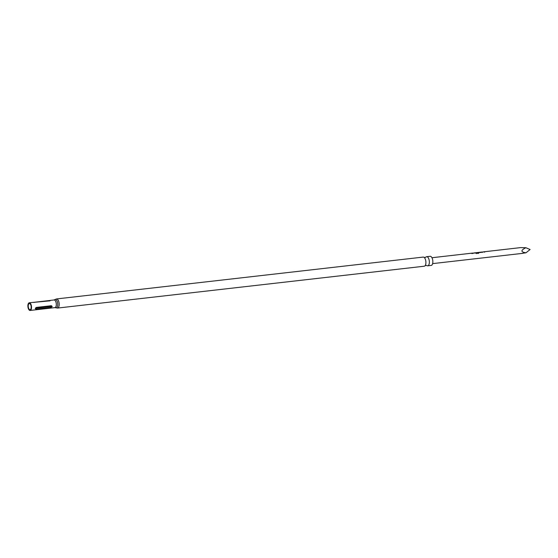 <?xml version="1.0" encoding="UTF-8"?>
<svg xmlns="http://www.w3.org/2000/svg" width="558" height="558" viewBox="0 0 558 558"><rect width="100%" height="100%" fill="white"/><g stroke="black" fill="none" stroke-linecap="round" stroke-linejoin="round"><path stroke-width="0.84" d="M426.668 265.42L426.682 265.434A4.597 2.127 -96.5 0 0 427.309 265.789A4.597 2.127 -96.5 0 0 427.7 265.824A4.597 2.127 -96.5 0 0 429.332 261.437A4.597 2.127 -96.5 0 0 427.051 256.729A4.597 2.127 -96.5 0 0 426.661 256.694A4.597 2.127 -96.5 0 0 425.754 257.308L424.226 257.475M481.959 252.174L482.119 252.153A2.818 1.304 83.5 0 1 482.251 252.188A2.818 1.304 83.5 0 1 482.51 252.307M482.119 252.16L483.723 251.832A2.964 1.374 83.5 0 1 483.863 251.853A2.964 1.374 83.5 0 1 484.281 252.097L484.762 252.049A2.964 1.374 83.5 0 0 484.344 251.798A2.964 1.374 83.5 0 0 484.17 251.777L483.486 251.867L484.177 251.923A2.818 1.304 83.5 0 1 484.351 251.944A2.818 1.304 83.5 0 1 484.602 252.063M478.241 252.467A2.964 1.374 83.5 0 1 478.401 252.425A2.964 1.374 83.5 0 1 478.652 252.446A2.964 1.374 83.5 0 1 478.834 252.523A2.818 1.304 83.5 0 1 478.897 252.523A2.818 1.304 83.5 0 1 479.134 252.544A2.818 1.304 83.5 0 1 479.28 252.593L479.28 252.453A2.964 1.374 83.5 0 0 479.134 252.397A2.964 1.374 83.5 0 0 478.876 252.376L480.494 252.188A2.964 1.374 83.5 0 1 480.745 252.209A2.964 1.374 83.5 0 1 480.898 252.265L480.877 252.279A2.818 1.304 83.5 0 1 480.989 252.279A2.818 1.304 83.5 0 1 481.233 252.3A2.818 1.304 83.5 0 1 481.408 252.369L481.408 252.23A2.964 1.374 83.5 0 0 481.226 252.153A2.964 1.374 83.5 0 0 480.975 252.132L481.54 252.07M475.835 252.879L475.36 252.781A2.964 1.374 83.5 0 1 475.535 252.802A2.964 1.374 83.5 0 1 475.716 252.879L475.828 252.872A2.818 1.304 83.5 0 1 475.967 252.9A2.818 1.304 83.5 0 1 476.107 252.955L476.114 252.816A2.964 1.374 83.5 0 0 475.967 252.753A2.964 1.374 83.5 0 0 475.821 252.732L477.432 252.551A2.964 1.374 83.5 0 1 477.578 252.572A2.964 1.374 83.5 0 1 478.171 252.997L476.26 253.241A2.964 1.374 83.5 0 1 476.483 253.569L478.736 252.976A2.964 1.374 83.5 0 0 478.108 252.509A2.964 1.374 83.5 0 0 477.934 252.488L477.25 252.579L477.948 252.635A2.818 1.304 83.5 0 1 478.115 252.655A2.818 1.304 83.5 0 1 478.708 253.102L478.499 253.339M477.948 252.635L477.278 252.725L477.948 252.635M476.107 252.955L477.522 252.809A2.818 1.304 83.5 0 1 477.613 252.865M472.605 253.241L472.765 253.22A2.818 1.304 83.5 0 1 472.905 253.255A2.818 1.304 83.5 0 1 473.156 253.374M472.765 253.227L474.37 252.9A2.964 1.374 83.5 0 1 474.516 252.92A2.964 1.374 83.5 0 1 474.935 253.165L475.416 253.116A2.964 1.374 83.5 0 0 474.991 252.865A2.964 1.374 83.5 0 0 474.816 252.844L474.14 252.934L474.83 252.99A2.818 1.304 83.5 0 1 474.998 253.011A2.818 1.304 83.5 0 1 475.249 253.13M471.636 253.346L471.587 253.353A2.818 1.304 83.5 0 1 471.636 253.346A2.818 1.304 83.5 0 1 471.88 253.367A2.818 1.304 83.5 0 1 472.131 253.485M521.744 253.395L526.006 252.788C520.635 252.056 520.586 250.368 525.859 247.724L520.586 247.613L484.058 251.784M482.105 252.014A2.964 1.374 83.5 0 1 482.251 252.042A2.964 1.374 83.5 0 1 482.67 252.286L482.189 252.342A2.964 1.374 83.5 0 0 481.77 252.09A2.964 1.374 83.5 0 0 481.596 252.07L482.105 252.028M481.198 252.453L478.897 252.523M477.522 252.809L476.114 252.816M477.522 252.662A2.964 1.374 83.5 0 1 477.781 252.844L475.716 252.879M472.898 253.109A2.964 1.374 83.5 0 1 473.317 253.353L472.842 253.409A2.964 1.374 83.5 0 0 472.417 253.158A2.964 1.374 83.5 0 0 472.242 253.137L472.759 253.095A2.964 1.374 83.5 0 1 472.898 253.109M471.475 253.304L471.468 253.241A2.964 1.374 83.5 0 1 471.622 253.199A2.964 1.374 83.5 0 1 471.88 253.22A2.964 1.374 83.5 0 1 472.298 253.471L471.817 253.52A2.964 1.374 83.5 0 0 471.398 253.276A2.964 1.374 83.5 0 0 471.14 253.255A2.964 1.374 83.5 0 0 470.987 253.297M29.79 309.69A3.111 1.444 83.5 0 1 28.249 306.502A3.111 1.444 83.5 0 1 29.351 303.531A3.111 1.444 83.5 0 1 29.623 303.552A3.111 1.444 83.5 0 1 31.164 306.74A3.111 1.444 83.5 0 1 30.062 309.711A3.111 1.444 83.5 0 1 29.79 309.69M426.661 256.694L430.155 256.296A4.597 2.127 83.5 0 1 430.546 256.324A4.597 2.127 83.5 0 1 432.827 261.039A4.597 2.127 83.5 0 1 431.195 265.42L427.7 265.824M57.53 308.072A4.597 2.127 83.5 0 0 59.162 303.685A4.597 2.127 83.5 0 0 56.881 298.976A4.597 2.127 83.5 0 0 56.484 298.942L423.208 257.085A4.597 2.127 83.5 0 1 423.599 257.119A4.597 2.127 83.5 0 1 424.24 257.489A4.597 2.127 83.5 0 1 425.845 261.409A4.597 2.127 83.5 0 1 425.168 265.587A4.597 2.127 83.5 0 1 424.247 266.215L57.53 308.072L55.64 307.73A4.227 1.96 83.5 0 1 55.584 307.702M36.396 307.416L51.406 305.707L52.215 306.572L50.931 307.465L35.928 309.174L35.252 308.511L36.396 307.416M35.838 308.253L50.841 306.544L51.008 305.93L35.998 307.639L35.593 307.988L35.928 309.174L35.252 308.511M51.406 305.707L52.215 306.572A0.739 0.425 -164.9 0 0 51.252 306.196M29.602 302.82A3.85 1.786 83.5 0 1 31.513 306.774A3.85 1.786 83.5 0 1 30.146 310.45A3.85 1.786 83.5 0 1 29.811 310.422A3.85 1.786 83.5 0 1 27.9 306.475A3.85 1.786 83.5 0 1 29.267 302.792A3.85 1.786 83.5 0 1 29.602 302.82M30.146 310.45L54.914 307.625A3.85 1.786 -96.5 0 0 56.288 303.943A3.85 1.786 -96.5 0 0 54.37 299.995A3.85 1.786 -96.5 0 0 54.042 299.967L49.927 300.434L50.478 300.441L50.032 300.853L33.515 302.373L48.978 300.567L50.478 300.441L50.032 300.853M33.968 302.283L33.515 302.373L34.017 302.492M480.898 252.265L479.28 252.453M526.006 252.788L530.1 249.51L525.859 247.724M478.464 253.451L478.708 253.102M478.129 253.144L476.344 253.346M480.877 252.425L479.329 252.453M54.042 299.967L54.719 299.695A4.227 1.96 83.5 0 1 55.626 299.486A4.227 1.96 83.5 0 1 57.739 304.201A4.227 1.96 83.5 0 1 55.863 307.814A4.227 1.96 83.5 0 1 55.64 307.73L54.914 307.625M49.09 300.964L48.978 300.567M50.841 306.544L50.931 307.465M426.682 265.434L425.154 265.608M432.624 263.62L523.034 253.304M431.955 257.726L471.14 253.255M471.622 253.199L472.194 253.137M474.712 252.851L475.304 252.781M477.822 252.495L478.401 252.425M29.267 302.792L33.403 302.324M56.484 298.942L54.719 299.695"/></g></svg>
